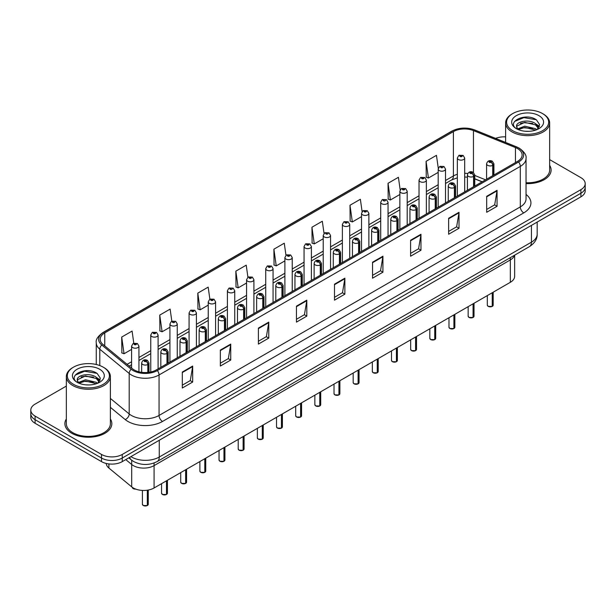 <?xml version="1.0" encoding="UTF-8"?>
<svg xmlns="http://www.w3.org/2000/svg" width="616" height="616" viewBox="0 0 616 616"><rect width="100%" height="100%" fill="white"/><g stroke="black" fill="none" stroke-linecap="round" stroke-linejoin="round"><path stroke-width="0.92" d="M510.333 257.657L510.333 259.937A14.676 8.47 180 0 0 514.452 255.278A14.676 8.47 180 0 1 510.333 259.937L154.085 465.619A14.676 8.47 180 0 1 131.693 464.487L125.764 459.605L131.693 464.487L131.693 486.856L108.901 468.06A14.676 8.47 180 0 1 106.252 463.455M514.637 255.178L514.637 276.315A14.676 8.47 180 0 1 510.333 282.305L154.085 487.98A14.676 8.47 180 0 1 131.693 486.856M510.333 282.305L510.333 259.937L154.085 465.619A14.676 8.47 180 0 1 131.693 464.487L131.693 460.221M482.074 181.843L474.751 178.886M66.351 418.965A23.477 13.552 0 0 0 64.888 423.685A23.477 13.552 0 0 0 71.764 433.271A23.477 13.552 0 0 0 97.351 436.205A23.477 13.552 0 0 0 111.843 423.685A23.477 13.552 0 0 0 110.379 418.965A23.477 13.552 0 0 1 111.843 423.685A23.477 13.552 0 0 1 97.351 436.205A23.477 13.552 0 0 1 71.764 433.271A23.477 13.552 0 0 1 64.888 423.685A23.477 13.552 0 0 1 66.351 418.965M517.532 148.587A15.654 9.04 180 0 1 522.122 154.978A15.654 9.04 180 0 1 517.532 161.369L156.295 369.923A15.654 9.04 180 0 1 132.401 368.722L103.003 344.475A15.654 9.04 180 0 1 100.177 339.293A15.654 9.04 180 0 1 104.759 332.902L453.407 131.608A15.654 9.04 180 0 1 473.458 130.6L515.446 147.571A15.654 9.04 180 0 1 517.532 148.587M518.61 147.963A17.171 9.91 0 0 0 516.316 146.854L474.328 129.884A17.171 9.91 0 0 0 452.337 130.992L103.688 332.286A17.171 9.91 0 0 0 101.763 344.983L131.162 369.223A17.171 9.91 0 0 0 157.373 370.547L518.61 161.985A17.171 9.91 0 0 0 518.61 147.963M66.351 386.07L35.097 404.111A14.676 8.47 0 0 0 30.8 410.102L30.8 417.294A14.676 8.47 0 0 0 35.097 423.284L101.509 461.623L101.509 458.035A14.676 8.47 0 0 0 122.261 458.035L580.903 193.239A14.676 8.47 0 0 0 585.2 187.249A14.676 8.47 0 0 1 580.903 193.239L122.261 458.035A14.676 8.47 0 0 1 101.509 458.035L35.097 419.688L101.509 458.035L101.509 454.439A14.676 8.47 0 0 0 122.261 454.439L580.903 189.643A14.676 8.47 0 0 0 585.2 183.653A14.676 8.47 0 0 0 580.903 177.662L549.649 159.613M30.8 413.698A14.676 8.47 0 0 0 35.097 419.688A14.676 8.47 0 0 1 30.8 413.698M182.305 372.041L182.305 388.018L192.685 382.028L192.685 366.05L182.305 372.041M182.305 385.185L190.298 380.572L192.639 366.582A3.912 2.256 -120 0 0 192.685 366.05M190.229 380.611L192.685 382.028M220.351 350.08L220.351 366.05L230.73 360.06L230.73 344.09L220.351 350.08M220.351 363.217L228.344 358.604L230.684 344.614A3.912 2.256 -120 0 0 230.73 344.09M228.274 358.643L230.73 360.06M258.397 328.112L258.397 344.09L268.776 338.099L268.776 322.122L258.397 328.112M258.397 341.249L266.389 336.636L268.738 322.653A3.912 2.256 -120 0 0 268.776 322.122M266.32 336.675L268.776 338.099M296.45 306.144L296.45 322.122L306.822 316.131L306.822 300.154L296.45 306.144M296.45 319.288L304.443 314.668L306.783 300.685A3.912 2.256 -120 0 0 306.822 300.154M304.366 314.714L306.822 316.131M486.686 196.311L486.686 212.289L497.058 206.298L497.058 190.321L486.686 196.311M486.686 209.455L494.679 204.843L497.02 190.852A3.912 2.256 -120 0 0 497.058 190.321M494.602 204.882L497.058 206.298M448.633 218.28L448.633 234.257L459.012 228.267L459.012 212.289L448.633 218.28M448.633 231.424L456.625 226.804L458.974 212.82A3.912 2.256 -120 0 0 459.012 212.289M456.556 226.85L459.012 228.267M410.587 240.248L410.587 256.218L420.967 250.227L420.967 234.257L410.587 240.248M410.587 253.384L418.58 248.772L420.921 234.788A3.912 2.256 -120 0 0 420.967 234.257M418.51 248.81L420.967 250.227M372.541 262.208L372.541 278.186L382.921 272.195L382.921 256.218L372.541 262.208M372.541 275.352L380.534 270.74L382.875 256.749A3.912 2.256 -120 0 0 382.921 256.218M380.465 270.778L382.921 272.195M334.496 284.176L334.496 300.154L344.868 294.163L344.868 278.186L334.496 284.176M334.496 297.32L342.488 292.708L344.829 278.717A3.912 2.256 -120 0 0 344.868 278.186M342.419 292.746L344.868 294.163M526.033 183.599A23.477 13.552 0 0 0 551.112 170.07A23.477 13.552 0 0 0 549.649 165.358A23.477 13.552 0 0 1 551.112 170.07A23.477 13.552 0 0 1 526.033 183.599M505.62 136.883A14.676 8.47 0 0 0 495.618 138.407M30.8 410.102A14.676 8.47 0 0 0 35.097 416.093L101.509 454.439M209.871 299.191L208.177 287.133L197.805 293.124L197.967 309.001M171.826 321.175L170.131 309.101L159.752 315.092L159.921 330.969M133.787 343.181L132.086 331.069L121.706 337.06L121.876 352.937M324.031 233.433L322.322 221.236L311.942 227.227L312.112 243.104M362.1 211.619L360.368 199.268L349.988 205.259L350.158 221.136M400.177 189.89L398.413 177.3L388.034 183.291L388.203 199.168M438.284 168.337L436.459 155.332L426.087 161.323L426.249 177.208M247.917 277.231L246.223 265.165L235.851 271.155L236.013 287.041M285.97 255.309L284.269 243.205L273.897 249.195L274.066 265.072M273.897 249.195L276.238 265.881L284.892 260.884M276.238 265.881L273.897 265.011M311.942 227.227L314.283 243.921L323.215 238.762M314.283 243.921L311.942 243.043M349.988 205.259L352.329 221.953L361.538 216.632M352.329 221.953L349.988 221.075M388.034 183.291L390.382 199.984L399.861 194.51M390.382 199.984L388.034 199.107M426.087 161.323L428.428 178.016L438.192 172.38M428.428 178.016L426.087 177.146M235.851 271.155L238.192 287.849L246.569 283.014M238.192 287.849L235.851 286.971M197.805 293.124L200.146 309.817L208.246 305.136M200.146 309.817L197.805 308.939M159.752 315.092L162.1 331.785L169.924 327.265M162.1 331.785L159.752 330.908M121.706 337.06L124.047 353.746L131.601 349.395M124.047 353.746L121.706 352.876M101.509 461.623A14.676 8.47 0 0 0 122.261 461.623L580.903 196.835A14.676 8.47 0 0 0 585.2 190.845L585.2 183.653M492.207 306.421L488.188 306.368L487.31 305.128A2.934 1.694 0 0 0 488.172 306.329A2.934 1.694 0 0 0 492.23 306.375L492.161 306.414A2.834 1.64 180 0 1 488.242 306.368M492.23 306.26L492.407 292.654M492.954 175.56L492.954 165.25A2.449 1.471 -122.2 0 0 491.145 162.301A1.224 0.708 0 0 0 491.114 161.323A1.224 0.708 0 0 0 489.381 161.323A1.224 0.708 0 0 0 489.381 162.324A1.224 0.708 0 0 0 491.075 162.347L489.758 161.823L490.59 161.623L491.145 162.301M491.075 162.347A2.449 1.348 62.1 0 1 492.723 165.381A3.665 2.118 180 0 1 487.649 165.319A3.665 2.118 180 0 1 486.578 163.825C487.518 160.815 489.435 159.937 492.33 161.207L493.917 163.825A3.665 2.118 180 0 1 492.954 165.25M492.723 175.691L492.723 165.381M492.23 306.375L492.23 292.762M464.687 191.876L464.687 158.012A3.665 2.118 180 0 1 462.423 159.968A3.665 2.118 180 0 1 458.427 159.506A3.665 2.118 180 0 1 457.349 158.012L458.812 155.463A2.449 1.471 57.8 0 1 460.113 155.54A1.224 0.708 0 0 0 460.152 156.51A1.224 0.708 0 0 0 461.885 156.51A1.224 0.708 0 0 0 461.885 155.517A1.224 0.708 0 0 0 460.19 155.494L461.507 156.017L460.676 156.21L460.113 155.54M460.691 156.225L460.691 155.809M460.19 155.494A2.449 1.348 -117.9 0 0 459.051 155.332A2.449 1.348 -117.9 0 0 458.943 155.401M473.05 317.486L469.03 317.433L468.152 316.193A2.934 1.694 0 0 0 469.007 317.386A2.934 1.694 0 0 0 473.065 317.44L473.003 317.479A2.834 1.64 180 0 1 469.076 317.425M473.065 317.317L473.25 303.719M473.789 186.625L473.789 176.315A2.449 1.471 -122.2 0 0 471.987 173.365A1.224 0.708 0 0 0 471.948 172.388A1.224 0.708 0 0 0 470.216 172.388A1.224 0.708 0 0 0 470.216 173.389A1.224 0.708 0 0 0 471.91 173.412L470.593 172.888L471.433 172.688L471.987 173.365M471.91 173.412A2.449 1.348 62.1 0 1 473.565 176.446A3.665 2.118 180 0 1 468.491 176.384A3.665 2.118 180 0 1 467.413 174.882C468.353 171.872 470.27 171.002 473.173 172.264L474.751 174.882A3.665 2.118 180 0 1 473.789 176.315M473.565 186.756L473.565 176.446M473.065 317.44L473.065 303.819M453.884 328.551L449.865 328.497L448.987 327.25A2.934 1.694 0 0 0 449.849 328.451A2.934 1.694 0 0 0 453.907 328.505L453.838 328.544A2.834 1.64 180 0 1 449.919 328.49M453.907 328.382L454.084 314.784M454.623 197.682L454.623 187.38A2.449 1.471 -122.2 0 0 452.822 184.43A1.224 0.708 0 0 0 452.783 183.453A1.224 0.708 0 0 0 451.058 183.453A1.224 0.708 0 0 0 451.058 184.454A1.224 0.708 0 0 0 452.745 184.469L451.436 183.953L452.267 183.753L452.822 184.43M452.745 184.469A2.449 1.348 62.1 0 1 454.4 187.51A3.665 2.118 180 0 1 449.326 187.449A3.665 2.118 180 0 1 448.255 185.947C449.187 182.937 451.112 182.066 454.007 183.329L455.594 185.947A3.665 2.118 180 0 1 454.623 187.38M454.4 197.813L454.4 187.51M453.907 328.505L453.907 314.884M434.719 339.608L430.707 339.562L429.822 338.315A2.934 1.694 0 0 0 430.684 339.516A2.934 1.694 0 0 0 434.742 339.562L434.68 339.601A2.834 1.64 180 0 1 430.753 339.555M434.742 339.447L434.927 325.841M435.466 208.747L435.466 198.444A2.449 1.471 -122.2 0 0 433.664 195.488A1.224 0.708 0 0 0 433.625 194.517A1.224 0.708 0 0 0 431.893 194.517A1.224 0.708 0 0 0 431.893 195.511A1.224 0.708 0 0 0 433.587 195.534L432.27 195.018L433.11 194.818L433.664 195.488M433.587 195.534A2.449 1.348 62.1 0 1 435.235 198.575A3.665 2.118 180 0 1 430.168 198.506A3.665 2.118 180 0 1 429.09 197.012C430.03 194.001 431.947 193.131 434.85 194.394L436.428 197.012A3.665 2.118 180 0 1 435.466 198.444M435.235 208.878L435.235 198.575M434.742 339.562L434.742 325.949M415.561 350.673L411.542 350.62L410.664 349.38A2.934 1.694 0 0 0 411.527 350.581A2.934 1.694 0 0 0 415.584 350.627L415.515 350.666A2.834 1.64 180 0 1 411.596 350.62M415.584 350.512L415.762 336.906M416.3 219.812L416.3 209.502A2.449 1.471 -122.2 0 0 414.499 206.553A1.224 0.708 0 0 0 414.46 205.575A1.224 0.708 0 0 0 412.735 205.575A1.224 0.708 0 0 0 412.735 206.576A1.224 0.708 0 0 0 414.422 206.599L413.113 206.075L413.944 205.875L414.499 206.553M414.422 206.599A2.449 1.348 62.1 0 1 416.077 209.632A3.665 2.118 180 0 1 411.003 209.571A3.665 2.118 180 0 1 409.933 208.077C410.864 205.066 412.789 204.189 415.685 205.459L417.263 208.077A3.665 2.118 180 0 1 416.3 209.502M416.077 219.943L416.077 209.632M415.584 350.627L415.584 337.014M445.522 202.941L445.522 169.077A3.665 2.118 180 0 1 443.258 171.032A3.665 2.118 180 0 1 439.262 170.57A3.665 2.118 180 0 1 438.192 169.077L439.655 166.528A2.449 1.471 57.8 0 1 440.956 166.597A1.224 0.708 0 0 0 440.994 167.575A1.224 0.708 0 0 0 442.719 167.575A1.224 0.708 0 0 0 442.719 166.574A1.224 0.708 0 0 0 441.033 166.559L441.526 166.867M441.033 166.559A2.449 1.348 -117.9 0 0 439.886 166.389A2.449 1.348 -117.9 0 0 439.778 166.459M441.495 167.267L440.956 166.597M441.51 167.275L441.495 166.89M426.364 214.006L426.364 180.134A3.665 2.118 180 0 1 424.101 182.097A3.665 2.118 180 0 1 420.104 181.635A3.665 2.118 180 0 1 419.026 180.134L420.489 177.593A2.449 1.471 57.8 0 1 421.791 177.662A1.224 0.708 0 0 0 421.829 178.64A1.224 0.708 0 0 0 423.562 178.64A1.224 0.708 0 0 0 423.562 177.639A1.224 0.708 0 0 0 421.868 177.616L423.184 178.139L422.353 178.34L421.791 177.662M422.368 178.347L422.368 177.932M421.868 177.616A2.449 1.348 -117.9 0 0 420.728 177.454A2.449 1.348 -117.9 0 0 420.62 177.524M422.353 178.34L422.337 177.947M407.199 225.063L407.199 191.199A3.665 2.118 180 0 1 404.935 193.155A3.665 2.118 180 0 1 400.939 192.7A3.665 2.118 180 0 1 399.861 191.199L401.324 188.65A2.449 1.471 57.8 0 1 402.633 188.727A1.224 0.708 0 0 0 402.672 189.705A1.224 0.708 0 0 0 404.396 189.705A1.224 0.708 0 0 0 404.396 188.704A1.224 0.708 0 0 0 402.71 188.681L404.019 189.204L403.187 189.405L402.633 188.727M403.203 189.412L403.203 188.996M402.71 188.681A2.449 1.348 -117.9 0 0 401.563 188.519A2.449 1.348 -117.9 0 0 401.455 188.588M403.172 189.397L403.172 189.012M528.69 131.331L524.963 131.223M536.752 129.707L535.458 128.667L524.77 126.165L517.656 128.883M518.31 129.568L524.77 127.435L535.689 130.091M538.63 127.982L535.458 123.593C528.821 118.642 515.161 121.699 516.624 126.696A11.057 6.383 0 0 0 518.403 129.653M516.578 126.211L517.763 129.375M516.647 126.858L516.955 126.034L524.77 122.361L535.458 124.863L538.384 128.313M512.766 130.731A21.036 12.143 0 0 0 542.511 130.731A21.036 12.143 0 0 0 542.511 113.56L543.204 113.96A22.014 12.705 0 0 1 549.649 122.946A22.014 12.705 0 0 1 536.059 134.688A22.014 12.705 0 0 1 512.073 131.932A22.014 12.705 0 0 1 505.62 122.946A22.014 12.705 0 0 1 512.073 113.96L512.766 113.56A21.036 12.143 0 0 0 512.766 130.731M526.033 182.744A22.014 12.705 0 0 0 549.649 170.07L549.649 122.946M537.129 129.545L539.624 124.64L536.467 119.881C525.271 111.835 505.39 122.43 516.87 128.936L517.44 129.283M538.915 115.631A15.947 9.209 0 0 0 516.354 115.631A15.947 9.209 0 0 0 516.354 128.659A15.947 9.209 0 0 0 538.915 128.659A15.947 9.209 0 0 0 538.915 115.631M543.204 113.96L542.511 113.56A21.036 12.143 0 0 0 512.766 113.56M536.213 124.155L539.447 126.319M514.537 121.475L523.9 117.633L536.251 119.735M520.389 123.346L523.9 122.707L532.717 123.462M537.537 125.518L539.277 126.804M520.389 128.421L523.9 127.781L532.717 128.536M89.42 384.946L85.693 384.838M97.474 383.314L96.181 382.274L85.501 379.779L78.378 382.498M79.033 383.175L85.501 381.05L96.419 383.706M99.361 381.589L96.181 377.2C89.543 372.249 75.891 375.306 77.347 380.311A11.057 6.383 0 0 0 79.133 383.267M77.308 379.826L78.494 382.99M77.377 380.465L77.685 379.641L85.501 375.976L96.181 378.47L99.107 381.92M73.489 384.346A21.036 12.143 0 0 0 103.234 384.346A21.036 12.143 0 0 0 103.234 367.167L103.927 367.567A22.014 12.705 0 0 1 110.379 376.553A22.014 12.705 0 0 1 96.789 388.296A22.014 12.705 0 0 1 72.796 385.539A22.014 12.705 0 0 1 66.351 376.553A22.014 12.705 0 0 1 72.796 367.567L73.489 367.167A21.036 12.143 0 0 0 73.489 384.346M66.351 376.553L66.351 423.685A22.014 12.705 0 0 0 72.796 432.671A22.014 12.705 0 0 0 96.789 435.427A22.014 12.705 0 0 0 110.379 423.685L110.379 376.553M97.852 383.16L100.354 378.255L97.189 373.489C86.001 365.442 66.112 376.045 77.601 382.544L78.17 382.89M99.646 369.246A15.947 9.209 0 0 0 77.085 369.246A15.947 9.209 0 0 0 77.085 382.267A15.947 9.209 0 0 0 99.646 382.267A15.947 9.209 0 0 0 99.646 369.246M103.927 367.567L103.234 367.167A21.036 12.143 0 0 0 73.489 367.167M96.943 377.762L100.177 379.926M75.267 375.09L84.631 371.248L96.974 373.342M81.12 376.954L84.631 376.314L93.447 377.077M98.267 379.133L100.008 380.411M81.12 382.028L84.631 381.389L93.447 382.143M396.396 361.738L392.384 361.684L391.499 360.445A2.934 1.694 0 0 0 392.361 361.638A2.934 1.694 0 0 0 396.419 361.692L396.35 361.731A2.834 1.64 180 0 1 392.43 361.684M396.419 361.569L396.604 347.971M397.143 230.877L397.143 220.566A2.449 1.471 -122.2 0 0 395.341 217.617A1.224 0.708 0 0 0 395.303 216.64A1.224 0.708 0 0 0 393.57 216.64A1.224 0.708 0 0 0 393.57 217.64A1.224 0.708 0 0 0 395.264 217.664L393.947 217.14L394.779 216.94L395.341 217.617M395.264 217.664A2.449 1.348 62.1 0 1 396.912 220.697A3.665 2.118 180 0 1 391.845 220.636A3.665 2.118 180 0 1 390.767 219.134C391.707 216.124 393.624 215.254 396.527 216.516L398.105 219.134A3.665 2.118 180 0 1 397.143 220.566M396.912 231.008L396.912 220.697M396.419 361.692L396.419 348.071M377.238 372.803L373.219 372.749L372.341 371.502A2.934 1.694 0 0 0 373.196 372.703A2.934 1.694 0 0 0 377.254 372.757L377.192 372.796A2.834 1.64 180 0 1 373.265 372.742M377.254 372.634L377.439 359.036M377.978 241.942L377.978 231.631A2.449 1.471 -122.2 0 0 376.176 228.682A1.224 0.708 0 0 0 376.137 227.704A1.224 0.708 0 0 0 374.413 227.704A1.224 0.708 0 0 0 374.413 228.705A1.224 0.708 0 0 0 376.099 228.721L374.782 228.205L375.621 228.005L376.176 228.682M376.099 228.721A2.449 1.348 62.1 0 1 377.754 231.762A3.665 2.118 180 0 1 372.68 231.701A3.665 2.118 180 0 1 371.602 230.199C372.541 227.189 374.459 226.318 377.362 227.581L378.94 230.199A3.665 2.118 180 0 1 377.978 231.631M377.754 242.065L377.754 231.762M377.254 372.757L377.254 359.136M358.073 383.86L354.054 383.814L353.176 382.567A2.934 1.694 0 0 0 354.038 383.768A2.934 1.694 0 0 0 358.096 383.814L358.027 383.853A2.834 1.64 180 0 1 354.108 383.807M358.096 383.699L358.273 370.093M358.82 252.999L358.82 242.696A2.449 1.471 -122.2 0 0 357.01 239.74A1.224 0.708 0 0 0 356.98 238.769A1.224 0.708 0 0 0 355.247 238.769A1.224 0.708 0 0 0 355.247 239.763A1.224 0.708 0 0 0 356.941 239.786L355.625 239.27L356.456 239.07L357.01 239.74M356.941 239.786A2.449 1.348 62.1 0 1 358.589 242.827A3.665 2.118 180 0 1 353.515 242.758A3.665 2.118 180 0 1 352.444 241.264C353.384 238.253 355.301 237.383 358.196 238.646L359.783 241.264A3.665 2.118 180 0 1 358.82 242.696M358.589 253.13L358.589 242.827M358.096 383.814L358.096 370.201M388.041 236.128L388.041 202.264A3.665 2.118 180 0 1 385.778 204.219A3.665 2.118 180 0 1 381.774 203.757A3.665 2.118 180 0 1 380.703 202.264L382.166 199.715A2.449 1.471 57.8 0 1 383.468 199.792A1.224 0.708 0 0 0 383.506 200.762A1.224 0.708 0 0 0 385.239 200.762A1.224 0.708 0 0 0 385.239 199.769A1.224 0.708 0 0 0 383.545 199.746L384.038 200.061M383.545 199.746A2.449 1.348 -117.9 0 0 382.397 199.584A2.449 1.348 -117.9 0 0 382.29 199.653M384.007 200.454L383.468 199.792M384.022 200.47L384.007 200.077M368.876 247.193L368.876 213.329A3.665 2.118 180 0 1 366.612 215.284A3.665 2.118 180 0 1 362.616 214.822A3.665 2.118 180 0 1 361.538 213.329L363.001 210.78A2.449 1.471 57.8 0 1 364.31 210.849A1.224 0.708 0 0 0 364.341 211.827A1.224 0.708 0 0 0 366.073 211.827A1.224 0.708 0 0 0 366.073 210.834A1.224 0.708 0 0 0 364.379 210.811L365.696 211.327L364.865 211.527L364.31 210.849M364.379 210.811A2.449 1.348 -117.9 0 0 363.24 210.641A2.449 1.348 -117.9 0 0 363.132 210.71M349.719 258.258L349.719 224.386A3.665 2.118 180 0 1 347.455 226.349A3.665 2.118 180 0 1 343.451 225.887A3.665 2.118 180 0 1 342.38 224.386L343.844 221.845A2.449 1.471 57.8 0 1 345.145 221.914A1.224 0.708 0 0 0 345.183 222.892A1.224 0.708 0 0 0 346.908 222.892A1.224 0.708 0 0 0 346.908 221.891A1.224 0.708 0 0 0 345.222 221.868L346.538 222.391L345.699 222.592L345.145 221.914M345.715 222.599L345.715 222.184M345.222 221.868A2.449 1.348 -117.9 0 0 344.075 221.706A2.449 1.348 -117.9 0 0 343.967 221.775M345.684 222.584L345.684 222.199M338.916 394.925L334.896 394.871L334.018 393.632A2.934 1.694 0 0 0 334.873 394.833A2.934 1.694 0 0 0 338.931 394.879L338.869 394.918A2.834 1.64 180 0 1 334.942 394.871M338.931 394.764L339.116 381.158M339.655 264.064L339.655 253.754A2.449 1.471 -122.2 0 0 337.853 250.804A1.224 0.708 0 0 0 337.814 249.827A1.224 0.708 0 0 0 336.082 249.827A1.224 0.708 0 0 0 336.082 250.828A1.224 0.708 0 0 0 337.776 250.851L336.459 250.327L337.298 250.127L337.853 250.804M337.776 250.851A2.449 1.348 62.1 0 1 339.431 253.884A3.665 2.118 180 0 1 334.357 253.823A3.665 2.118 180 0 1 333.279 252.329C334.219 249.318 336.136 248.44 339.039 249.711L340.617 252.329A3.665 2.118 180 0 1 339.655 253.754M339.431 264.195L339.431 253.884M338.931 394.879L338.931 381.265M319.75 405.99L315.731 405.936L314.853 404.697A2.934 1.694 0 0 0 315.715 405.89A2.934 1.694 0 0 0 319.773 405.944L319.704 405.983A2.834 1.64 180 0 1 315.785 405.936M319.773 405.821L319.95 392.223M320.497 275.129L320.497 264.818A2.449 1.471 -122.2 0 0 318.688 261.869A1.224 0.708 0 0 0 318.657 260.891A1.224 0.708 0 0 0 316.924 260.891A1.224 0.708 0 0 0 316.924 261.892A1.224 0.708 0 0 0 318.618 261.916L317.302 261.392L318.133 261.192L318.688 261.869M318.618 261.916A2.449 1.348 62.1 0 1 320.266 264.949A3.665 2.118 180 0 1 315.192 264.888A3.665 2.118 180 0 1 314.122 263.386C315.061 260.383 316.978 259.505 319.873 260.768L321.46 263.386A3.665 2.118 180 0 1 320.497 264.818M320.266 275.26L320.266 264.949M319.773 405.944L319.773 392.33M300.593 417.055L296.573 417.001L295.695 415.762A2.934 1.694 0 0 0 296.55 416.955A2.934 1.694 0 0 0 300.608 417.009L300.546 417.047A2.834 1.64 180 0 1 296.619 416.993M300.608 416.886L300.793 403.288M301.332 286.194L301.332 275.883A2.449 1.471 -122.2 0 0 299.53 272.934A1.224 0.708 0 0 0 299.491 271.956A1.224 0.708 0 0 0 297.759 271.956A1.224 0.708 0 0 0 297.759 272.957A1.224 0.708 0 0 0 299.453 272.973L298.136 272.457L298.976 272.257L299.53 272.934M299.453 272.973A2.449 1.348 62.1 0 1 301.108 276.014A3.665 2.118 180 0 1 296.034 275.953A3.665 2.118 180 0 1 294.956 274.451C295.896 271.44 297.813 270.57 300.716 271.833L302.294 274.451A3.665 2.118 180 0 1 301.332 275.883M301.108 286.325L301.108 276.014M300.608 417.009L300.608 403.388M281.427 428.112L277.408 428.066L276.53 426.819A2.934 1.694 0 0 0 277.392 428.02A2.934 1.694 0 0 0 281.45 428.074L281.381 428.105A2.834 1.64 180 0 1 277.462 428.058M281.45 427.951L281.627 414.345M282.166 297.251L282.166 286.948A2.449 1.471 -122.2 0 0 280.365 283.999A1.224 0.708 0 0 0 280.326 283.021A1.224 0.708 0 0 0 278.601 283.021A1.224 0.708 0 0 0 278.601 284.014A1.224 0.708 0 0 0 280.288 284.038L278.979 283.522L279.81 283.322L280.365 283.999M280.288 284.038A2.449 1.348 62.1 0 1 281.943 287.079A3.665 2.118 180 0 1 276.869 287.01A3.665 2.118 180 0 1 275.799 285.516C276.73 282.505 278.655 281.635 281.55 282.898L283.137 285.516A3.665 2.118 180 0 1 282.166 286.948M281.943 297.382L281.943 287.079M281.45 428.074L281.45 414.452M262.262 439.177L258.25 439.123L257.365 437.884A2.934 1.694 0 0 0 258.227 439.085A2.934 1.694 0 0 0 262.285 439.131L262.216 439.17A2.834 1.64 180 0 1 258.296 439.123M262.285 439.015L262.47 425.41M263.009 308.316L263.009 298.013A2.449 1.471 -122.2 0 0 261.207 295.056A1.224 0.708 0 0 0 261.169 294.078A1.224 0.708 0 0 0 259.436 294.078A1.224 0.708 0 0 0 259.436 295.079A1.224 0.708 0 0 0 261.13 295.103L259.813 294.579L260.645 294.379L261.207 295.056M261.13 295.103A2.449 1.348 62.1 0 1 262.778 298.136A3.665 2.118 180 0 1 257.711 298.075A3.665 2.118 180 0 1 256.633 296.581C257.573 293.57 259.49 292.692 262.393 293.963L263.971 296.581A3.665 2.118 180 0 1 263.009 298.013M262.778 308.447L262.778 298.136M262.285 439.131L262.285 425.517M330.553 269.315L330.553 235.451A3.665 2.118 180 0 1 328.29 237.406A3.665 2.118 180 0 1 324.293 236.952A3.665 2.118 180 0 1 323.215 235.451L324.678 232.91A2.449 1.471 57.8 0 1 325.987 232.979A1.224 0.708 0 0 0 326.018 233.957A1.224 0.708 0 0 0 327.75 233.957A1.224 0.708 0 0 0 327.75 232.956A1.224 0.708 0 0 0 326.056 232.933L326.557 233.248M326.056 232.933A2.449 1.348 -117.9 0 0 324.917 232.771A2.449 1.348 -117.9 0 0 324.809 232.84M326.526 233.649L325.987 232.979M326.542 233.656L326.526 233.264M311.396 280.38L311.396 246.515A3.665 2.118 180 0 1 309.124 248.471A3.665 2.118 180 0 1 305.128 248.009A3.665 2.118 180 0 1 304.058 246.515L305.521 243.967A2.449 1.471 57.8 0 1 306.822 244.044A1.224 0.708 0 0 0 306.86 245.014A1.224 0.708 0 0 0 308.585 245.014A1.224 0.708 0 0 0 308.585 244.021A1.224 0.708 0 0 0 306.899 243.998L308.216 244.521L307.376 244.721L306.822 244.044M307.392 244.729L307.392 244.313M306.899 243.998A2.449 1.348 -117.9 0 0 305.752 243.836A2.449 1.348 -117.9 0 0 305.644 243.905M292.23 291.445L292.23 257.58A3.665 2.118 180 0 1 289.967 259.536A3.665 2.118 180 0 1 285.97 259.074A3.665 2.118 180 0 1 284.892 257.58L286.355 255.032A2.449 1.471 57.8 0 1 287.657 255.101A1.224 0.708 0 0 0 287.695 256.079A1.224 0.708 0 0 0 289.428 256.079A1.224 0.708 0 0 0 289.428 255.086A1.224 0.708 0 0 0 287.734 255.062L289.05 255.578L288.219 255.779L287.657 255.101M288.234 255.786L288.234 255.37M287.734 255.062A2.449 1.348 -117.9 0 0 286.594 254.893A2.449 1.348 -117.9 0 0 286.486 254.962M273.065 302.51L273.065 268.638A3.665 2.118 180 0 1 270.801 270.601A3.665 2.118 180 0 1 266.805 270.139A3.665 2.118 180 0 1 265.727 268.638L267.198 266.097A2.449 1.471 57.8 0 1 268.499 266.166A1.224 0.708 0 0 0 268.538 267.144A1.224 0.708 0 0 0 270.262 267.144A1.224 0.708 0 0 0 270.262 266.143A1.224 0.708 0 0 0 268.576 266.127L269.885 266.643L269.053 266.844L268.499 266.166M269.069 266.851L269.069 266.435M268.576 266.127A2.449 1.348 -117.9 0 0 267.429 265.958A2.449 1.348 -117.9 0 0 267.321 266.027M269.053 266.844L269.038 266.451M253.907 313.567L253.907 279.702A3.665 2.118 180 0 1 251.644 281.658A3.665 2.118 180 0 1 247.64 281.204A3.665 2.118 180 0 1 246.569 279.702L248.032 277.161A2.449 1.471 57.8 0 1 249.334 277.231A1.224 0.708 0 0 0 249.372 278.209A1.224 0.708 0 0 0 251.105 278.209A1.224 0.708 0 0 0 251.105 277.208A1.224 0.708 0 0 0 249.411 277.185L250.727 277.708L249.888 277.908L249.334 277.231M249.904 277.916L249.904 277.5M249.411 277.185A2.449 1.348 -117.9 0 0 248.271 277.023A2.449 1.348 -117.9 0 0 248.163 277.092M249.88 277.901L249.88 277.516M243.104 450.242L239.085 450.188L238.207 448.948A2.934 1.694 0 0 0 239.062 450.142A2.934 1.694 0 0 0 243.12 450.196L243.058 450.234A2.834 1.64 180 0 1 239.131 450.188M243.12 450.073L243.305 436.475M243.844 319.381L243.844 309.07A2.449 1.471 -122.2 0 0 242.042 306.121A1.224 0.708 0 0 0 242.003 305.143A1.224 0.708 0 0 0 240.279 305.143A1.224 0.708 0 0 0 240.279 306.144A1.224 0.708 0 0 0 241.965 306.167L240.648 305.644L241.487 305.444L242.042 306.121M241.965 306.167A2.449 1.348 62.1 0 1 243.62 309.201A3.665 2.118 180 0 1 238.546 309.14A3.665 2.118 180 0 1 237.476 307.638C238.407 304.635 240.325 303.757 243.228 305.028L244.806 307.638A3.665 2.118 180 0 1 243.844 309.07M243.62 319.512L243.62 309.201M243.12 450.196L243.12 436.582M223.939 461.307L219.927 461.253L219.042 460.013A2.934 1.694 0 0 0 219.904 461.207A2.934 1.694 0 0 0 223.962 461.261L223.893 461.299A2.834 1.64 180 0 1 219.974 461.245M223.962 461.138L224.139 447.539M224.686 330.445L224.686 320.135A2.449 1.471 -122.2 0 0 222.884 317.186A1.224 0.708 0 0 0 222.846 316.208A1.224 0.708 0 0 0 221.113 316.208A1.224 0.708 0 0 0 221.113 317.209A1.224 0.708 0 0 0 222.807 317.225L221.49 316.709L222.322 316.509L222.884 317.186M222.807 317.225A2.449 1.348 62.1 0 1 224.455 320.266A3.665 2.118 180 0 1 219.388 320.205A3.665 2.118 180 0 1 218.31 318.703C219.25 315.692 221.167 314.822 224.07 316.085L225.649 318.703A3.665 2.118 180 0 1 224.686 320.135M224.455 330.576L224.455 320.266M223.962 461.261L223.962 447.64M204.781 472.364L200.762 472.318L199.884 471.071A2.934 1.694 0 0 0 200.739 472.272A2.934 1.694 0 0 0 204.797 472.326L204.735 472.364A2.834 1.64 180 0 1 200.808 472.31M204.797 472.202L204.982 458.604M205.521 341.503L205.521 331.2A2.449 1.471 -122.2 0 0 203.719 328.251A1.224 0.708 0 0 0 203.68 327.273A1.224 0.708 0 0 0 201.956 327.273A1.224 0.708 0 0 0 201.956 328.266A1.224 0.708 0 0 0 203.642 328.29L202.325 327.774L203.165 327.573L203.719 328.251M203.642 328.29A2.449 1.348 62.1 0 1 205.297 331.331A3.665 2.118 180 0 1 200.223 331.262A3.665 2.118 180 0 1 199.145 329.768C200.085 326.757 202.002 325.887 204.905 327.15L206.483 329.768A3.665 2.118 180 0 1 205.521 331.2M205.297 341.634L205.297 331.331M204.797 472.326L204.797 458.704M185.616 483.429L181.597 483.375L180.719 482.135A2.934 1.694 0 0 0 181.581 483.337A2.934 1.694 0 0 0 185.639 483.383L185.57 483.421A2.834 1.64 180 0 1 181.651 483.375M185.639 483.267L185.816 469.662M186.363 352.568L186.363 342.265A2.449 1.471 -122.2 0 0 184.554 339.308A1.224 0.708 0 0 0 184.523 338.338A1.224 0.708 0 0 0 182.79 338.338A1.224 0.708 0 0 0 182.79 339.331A1.224 0.708 0 0 0 184.484 339.354L183.168 338.831L183.999 338.631L184.554 339.308M184.484 339.354A2.449 1.348 62.1 0 1 186.132 342.396A3.665 2.118 180 0 1 181.058 342.327A3.665 2.118 180 0 1 179.988 340.833C180.927 337.822 182.844 336.952 185.739 338.215L187.326 340.833A3.665 2.118 180 0 1 186.363 342.265M186.132 352.699L186.132 342.396M185.639 483.383L185.639 469.769M166.459 494.494L162.439 494.44L161.561 493.2A2.934 1.694 0 0 0 162.416 494.394A2.934 1.694 0 0 0 166.474 494.448L166.412 494.486A2.834 1.64 180 0 1 162.485 494.44M166.474 494.325L166.659 480.726M167.198 363.632L167.198 353.322A2.449 1.471 -122.2 0 0 165.396 350.373A1.224 0.708 0 0 0 165.358 349.395A1.224 0.708 0 0 0 163.625 349.395A1.224 0.708 0 0 0 163.625 350.396A1.224 0.708 0 0 0 165.319 350.419L164.002 349.896L164.842 349.695L165.396 350.373M165.319 350.419A2.449 1.348 62.1 0 1 166.975 353.453A3.665 2.118 180 0 1 161.9 353.392A3.665 2.118 180 0 1 160.822 351.89C161.762 348.887 163.679 348.009 166.582 349.28L168.16 351.89A3.665 2.118 180 0 1 167.198 353.322M166.975 363.763L166.975 353.453M166.474 494.448L166.474 480.834M147.293 505.559L143.274 505.505L142.396 504.265A2.934 1.694 0 0 0 143.258 505.459A2.934 1.694 0 0 0 147.316 505.513L147.247 505.551A2.834 1.64 180 0 1 143.328 505.497M147.316 505.39L147.494 490.182M148.032 372.426L148.032 364.387A2.449 1.471 -122.2 0 0 146.231 361.438A1.224 0.708 0 0 0 146.192 360.46A1.224 0.708 0 0 0 144.467 360.46A1.224 0.708 0 0 0 144.467 361.461A1.224 0.708 0 0 0 146.154 361.476L144.845 360.961L145.676 360.76L146.231 361.438M146.154 361.476A2.449 1.348 62.1 0 1 147.809 364.518A3.665 2.118 180 0 1 142.735 364.456A3.665 2.118 180 0 1 141.665 362.955C142.596 359.944 144.521 359.074 147.416 360.337L149.003 362.955A3.665 2.118 180 0 1 148.032 364.387M147.809 372.449L147.809 364.518M147.316 505.513L147.316 490.205M234.742 324.632L234.742 290.767A3.665 2.118 180 0 1 232.478 292.723A3.665 2.118 180 0 1 228.482 292.269A3.665 2.118 180 0 1 227.404 290.767L228.867 288.219A2.449 1.471 57.8 0 1 230.176 288.296A1.224 0.708 0 0 0 230.215 289.266A1.224 0.708 0 0 0 231.939 289.266A1.224 0.708 0 0 0 231.939 288.273A1.224 0.708 0 0 0 230.253 288.25L230.746 288.565M230.253 288.25A2.449 1.348 -117.9 0 0 229.106 288.088A2.449 1.348 -117.9 0 0 228.998 288.157M230.715 288.958L230.176 288.296M230.73 288.973L230.715 288.581M215.585 335.697L215.585 301.832A3.665 2.118 180 0 1 213.321 303.788A3.665 2.118 180 0 1 209.317 303.326A3.665 2.118 180 0 1 208.246 301.832L209.71 299.284A2.449 1.471 57.8 0 1 211.011 299.353A1.224 0.708 0 0 0 211.049 300.331A1.224 0.708 0 0 0 212.782 300.331A1.224 0.708 0 0 0 212.782 299.338A1.224 0.708 0 0 0 211.088 299.314L212.405 299.83L211.565 300.031L211.011 299.353M211.581 300.038L211.581 299.622M211.088 299.314A2.449 1.348 -117.9 0 0 209.94 299.145A2.449 1.348 -117.9 0 0 209.833 299.214M211.565 300.031L211.55 299.645M196.419 346.762L196.419 312.897A3.665 2.118 180 0 1 194.156 314.853A3.665 2.118 180 0 1 190.159 314.391A3.665 2.118 180 0 1 189.081 312.897L190.544 310.349A2.449 1.471 57.8 0 1 191.853 310.418A1.224 0.708 0 0 0 191.884 311.396A1.224 0.708 0 0 0 193.617 311.396A1.224 0.708 0 0 0 193.617 310.395A1.224 0.708 0 0 0 191.923 310.379L193.239 310.895L192.408 311.095L191.853 310.418M192.423 311.103L192.423 310.687M191.923 310.379A2.449 1.348 -117.9 0 0 190.783 310.21A2.449 1.348 -117.9 0 0 190.675 310.279M192.392 311.088L192.392 310.703M177.262 357.827L177.262 323.954A3.665 2.118 180 0 1 174.99 325.91A3.665 2.118 180 0 1 170.994 325.456A3.665 2.118 180 0 1 169.924 323.954L171.387 321.413A2.449 1.471 57.8 0 1 172.688 321.483A1.224 0.708 0 0 0 172.726 322.461A1.224 0.708 0 0 0 174.451 322.461A1.224 0.708 0 0 0 174.451 321.46A1.224 0.708 0 0 0 172.765 321.437L173.258 321.752M172.765 321.437A2.449 1.348 -117.9 0 0 171.618 321.275A2.449 1.348 -117.9 0 0 171.51 321.344M173.227 322.153L172.688 321.483M173.242 322.16L173.227 321.768M158.096 368.884L158.096 335.019A3.665 2.118 180 0 1 155.833 336.975A3.665 2.118 180 0 1 151.836 336.521A3.665 2.118 180 0 1 150.758 335.019L152.221 332.471A2.449 1.471 57.8 0 1 153.523 332.548A1.224 0.708 0 0 0 153.561 333.525A1.224 0.708 0 0 0 155.294 333.525A1.224 0.708 0 0 0 155.294 332.525A1.224 0.708 0 0 0 153.6 332.501L154.916 333.025L154.085 333.225L153.523 332.548M154.1 333.233L154.1 332.817M153.6 332.501A2.449 1.348 -117.9 0 0 152.46 332.34A2.449 1.348 -117.9 0 0 152.352 332.409M154.085 333.225L154.069 332.832M138.931 371.81L138.931 346.084A3.665 2.118 180 0 1 136.667 348.04A3.665 2.118 180 0 1 132.671 347.578A3.665 2.118 180 0 1 131.601 346.084L133.064 343.536A2.449 1.471 57.8 0 1 134.365 343.605A1.224 0.708 0 0 0 134.404 344.583A1.224 0.708 0 0 0 136.128 344.583A1.224 0.708 0 0 0 136.128 343.589A1.224 0.708 0 0 0 134.442 343.566L135.759 344.082L134.919 344.282L134.365 343.605M134.935 344.29L134.935 343.874M134.442 343.566A2.449 1.348 -117.9 0 0 133.295 343.397A2.449 1.348 -117.9 0 0 133.187 343.466M134.919 344.282L134.904 343.897M108.901 463.933L108.901 468.06M154.085 462.986L154.085 487.98M526.033 194.433A24.455 14.122 180 0 1 523.762 212.89L162.524 421.444A4.889 2.826 60 0 1 159.059 415.453L520.304 206.899A19.566 11.296 0 0 0 526.033 198.906L526.033 158.412A19.566 11.296 180 0 1 520.304 166.397A4.889 2.826 -120 0 0 518.61 161.985M162.524 421.444A24.455 14.122 180 0 1 127.936 421.444A24.455 14.122 180 0 1 125.194 419.565L110.379 407.345M131.162 369.223A4.889 3.272 129.5 0 0 129.198 373.45L129.198 413.952A19.566 11.296 0 0 0 131.393 415.453A19.566 11.296 0 0 0 159.059 415.453L159.059 374.959A19.566 11.296 180 0 1 129.198 373.45L99.8 349.21A19.566 11.296 180 0 1 96.258 342.727L96.258 364.503M526.033 158.412C526.672 155.332 524.424 151.921 519.288 148.186L516.716 146.931A4.889 2.295 112 0 0 516.316 146.854M516.716 146.931L474.728 129.961C466.628 127.096 458.935 127.512 451.659 131.208A4.889 2.826 60 0 1 452.337 130.992M103.688 332.286A4.889 2.826 -120 0 0 103.003 332.501C97.867 336.244 95.619 339.655 96.258 342.727M101.763 344.983A4.889 3.272 129.5 0 0 99.8 349.21L99.8 365.565M474.728 129.961A4.889 2.295 112 0 0 474.328 129.884M157.373 370.547A4.889 2.826 60 0 1 159.059 374.959L520.304 166.397L520.304 206.899A4.889 2.826 60 0 0 523.762 212.89M122.261 454.439L122.261 461.623M580.903 189.643L580.903 196.835M35.097 416.093L35.097 423.284M110.379 398.429L129.198 413.952A4.889 3.272 -50.5 0 1 125.194 419.565M104.759 332.902L104.759 345.923M515.446 147.571L515.446 162.57M473.458 130.6L473.458 172.449M485.562 179.826L474.751 175.452M467.775 173.496A15.654 9.04 0 0 0 464.687 173.296M457.349 174.29A15.654 9.04 0 0 0 453.407 175.945L445.522 180.496M453.407 131.608L453.407 175.945A8.801 5.082 60 0 1 451.59 179.972L445.522 183.476M438.192 184.731L426.364 191.561M419.026 195.796L407.199 202.625M399.861 206.86L388.041 213.683M380.703 217.918L368.876 224.748M361.538 228.983L349.719 235.812M342.38 240.048L330.553 246.877M323.215 251.112L311.396 257.935M304.058 262.17L292.23 269M284.892 273.235L273.065 280.064M265.727 284.299L253.907 291.129M246.569 295.364L234.742 302.187M227.404 306.421L215.585 313.251M208.246 317.486L196.419 324.316M189.081 328.551L177.262 335.381M169.924 339.616L158.096 346.438M150.758 350.681L138.931 357.503M131.601 361.738L127.096 364.341M482.213 181.759L475.205 178.933A8.801 4.127 -68 0 1 474.751 178.671M334.496 284.684L344.829 278.717M372.541 262.716L382.875 256.749M410.587 240.748L420.921 234.788M448.633 218.788L458.974 212.82M486.686 196.82L497.02 190.852M296.45 306.653L306.783 300.685M258.397 328.621L268.738 322.653M220.351 350.581L230.684 344.614M182.305 372.549L192.639 366.582M130.923 456.625A19.566 11.296 0 0 0 131.601 457.034A19.566 11.296 0 0 0 159.267 457.034L531.439 242.165A19.566 11.296 0 0 0 537.175 234.172C537.314 239.031 534.727 243.189 529.413 246.639L157.242 461.515A9.787 5.652 60 0 0 159.267 457.034L159.267 440.255M531.439 225.387L531.439 242.165A9.787 5.652 60 0 1 529.413 246.639M129.645 457.365A9.787 6.545 129.5 0 0 131.2 459.836L128.798 457.85M492.407 306.275A2.934 1.694 0 0 0 493.177 305.128L493.177 292.207M473.25 317.332A2.934 1.694 0 0 0 474.02 316.193L474.02 303.272M454.084 328.397A2.934 1.694 0 0 0 454.854 327.25L454.854 314.337M434.927 339.462A2.934 1.694 0 0 0 435.697 338.315L435.697 325.402M415.762 350.527A2.934 1.694 0 0 0 416.532 349.38L416.532 336.459M396.604 361.584A2.934 1.694 0 0 0 397.374 360.445L397.374 347.524M377.439 372.649A2.934 1.694 0 0 0 378.209 371.502L378.209 358.589M358.273 383.714A2.934 1.694 0 0 0 359.051 382.567L359.051 369.654M339.116 394.779A2.934 1.694 0 0 0 339.886 393.632L339.886 380.711M319.95 405.836A2.934 1.694 0 0 0 320.72 404.697L320.72 391.776M300.793 416.901A2.934 1.694 0 0 0 301.563 415.762L301.563 402.841M281.627 427.966A2.934 1.694 0 0 0 282.397 426.819L282.397 413.906M262.47 439.031A2.934 1.694 0 0 0 263.24 437.884L263.24 424.963M243.305 450.088A2.934 1.694 0 0 0 244.075 448.948L244.075 436.028M224.139 461.153A2.934 1.694 0 0 0 224.917 460.013L224.917 447.093M204.982 472.218A2.934 1.694 0 0 0 205.752 471.071L205.752 458.158M185.816 483.283A2.934 1.694 0 0 0 186.586 482.135L186.586 469.215M166.659 494.34A2.934 1.694 0 0 0 167.429 493.2L167.429 480.28M147.494 505.405A2.934 1.694 0 0 0 148.264 504.265L148.264 490.043M135.728 489.104L133.21 488.634L132.332 487.387A2.934 1.694 0 0 0 133.187 488.588A2.934 1.694 0 0 0 135.643 489.065M135.689 489.089A2.834 1.64 180 0 1 133.256 488.627M451.659 131.208L103.003 332.501M475.205 178.933L474.751 178.756M467.413 177.146L464.687 177.015M457.349 177.808L451.59 179.972M438.192 187.711L426.364 194.533M419.026 198.775L407.199 205.598M399.861 209.833L388.041 216.663M380.703 220.898L368.876 227.727M361.538 231.963L349.719 238.792M342.38 243.027L330.553 249.85M323.215 254.085L311.396 260.915M304.058 265.15L292.23 271.979M284.892 276.214L273.065 283.044M265.727 287.279L253.907 294.101M246.569 298.337L234.742 305.166M227.404 309.401L215.585 316.231M208.246 320.466L196.419 327.296M189.081 331.531L177.262 338.353M169.924 342.588L158.096 349.418M150.758 353.653L138.931 360.483M131.601 364.718L129.221 366.089M157.242 461.515C149.372 465.465 141.495 465.465 133.626 461.515L131.2 459.836M537.175 234.172L537.175 222.083M487.31 305.128L487.31 295.595M486.578 179.241L486.578 163.825M493.917 175.006L493.917 163.825M493.177 305.128L492.392 306.314M464.687 158.012L463.109 155.394L459.051 155.332M457.349 196.111L457.349 158.012M468.152 316.193L468.152 306.66M467.413 190.305L467.413 174.882M474.751 186.063L474.751 174.882M474.02 316.193L473.227 317.379M448.987 327.25L448.987 317.725M448.255 201.363L448.255 185.947M455.594 197.128L455.594 185.947M454.854 327.25L454.069 328.444M429.822 338.315L429.822 328.79M429.09 212.428L429.09 197.012M436.428 208.193L436.428 197.012M435.697 338.315L434.904 339.508M410.664 349.38L410.664 339.847M409.933 223.493L409.933 208.077M417.263 219.257L417.263 208.077M416.532 349.38L415.738 350.566M445.522 169.077L443.943 166.459L439.886 166.389M438.192 207.176L438.192 169.077M426.364 180.134L424.786 177.516L420.728 177.454M419.026 218.241L419.026 180.134M407.199 191.199L405.621 188.581L401.563 188.519M399.861 229.306L399.861 191.199M505.62 142.45L505.62 122.946M391.499 360.445L391.499 350.912M390.767 234.557L390.767 219.134M398.105 230.322L398.105 219.134M397.374 360.445L396.581 361.63M372.341 371.502L372.341 361.977M371.602 245.615L371.602 230.199M378.94 241.38L378.94 230.199M378.209 371.502L377.416 372.695M353.176 382.567L353.176 373.042M352.444 256.68L352.444 241.264M359.783 252.445L359.783 241.264M359.051 382.567L358.258 383.76M388.041 202.264L386.455 199.646L382.397 199.584M380.703 240.363L380.703 202.264M368.876 213.329L367.298 210.71L363.24 210.641M361.538 251.428L361.538 213.329M349.719 224.386L348.132 221.775L344.075 221.706M342.38 262.493L342.38 224.386M334.018 393.632L334.018 384.107M333.279 267.744L333.279 252.329M340.617 263.509L340.617 252.329M339.886 393.632L339.093 394.817M314.853 404.697L314.853 395.164M314.122 278.809L314.122 263.386M321.46 274.574L321.46 263.386M320.72 404.697L319.935 405.882M295.695 415.762L295.695 406.229M294.956 289.866L294.956 274.451M302.294 285.632L302.294 274.451M301.563 415.762L300.77 416.947M276.53 426.819L276.53 417.294M275.799 300.931L275.799 285.516M283.137 296.696L283.137 285.516M282.397 426.819L281.612 428.012M257.365 437.884L257.365 428.359M256.633 311.996L256.633 296.581M263.971 307.761L263.971 296.581M263.24 437.884L262.447 439.069M330.553 235.451L328.975 232.833L324.917 232.771M323.215 273.558L323.215 235.451M311.396 246.515L309.81 243.898L305.752 243.836M304.058 284.615L304.058 246.515M292.23 257.58L290.652 254.962L286.594 254.893M284.892 295.68L284.892 257.58M273.065 268.638L271.487 266.027L267.429 265.958M265.727 306.745L265.727 268.638M253.907 279.702L252.321 277.085L248.271 277.023M246.569 317.81L246.569 279.702M238.207 448.948L238.207 439.416M237.476 323.061L237.476 307.638M244.806 318.826L244.806 307.638M244.075 448.948L243.281 450.134M219.042 460.013L219.042 450.481M218.31 334.118L218.31 318.703M225.649 329.883L225.649 318.703M224.917 460.013L224.124 461.199M199.884 471.071L199.884 461.546M199.145 345.183L199.145 329.768M206.483 340.948L206.483 329.768M205.752 471.071L204.959 472.264M180.719 482.135L180.719 472.611M179.988 356.248L179.988 340.833M187.326 352.013L187.326 340.833M186.586 482.135L185.801 483.329M161.561 493.2L161.561 483.668M160.822 367.313L160.822 351.89M168.16 363.078L168.16 351.89M167.429 493.2L166.636 494.386M142.396 504.265L142.396 490.428M141.665 372.334L141.665 362.955M149.003 372.303L149.003 362.955M148.264 504.265L147.478 505.451M234.742 290.767L233.164 288.149L229.106 288.088M227.404 328.867L227.404 290.767M215.585 301.832L213.998 299.214L209.94 299.145M208.246 339.932L208.246 301.832M196.419 312.897L194.841 310.279L190.783 310.21M189.081 350.997L189.081 312.897M177.262 323.954L175.675 321.336L171.618 321.275M169.924 362.062L169.924 323.954M158.096 335.019L156.518 332.401L152.46 332.34M150.758 371.987L150.758 335.019M138.931 346.084L137.353 343.466L133.295 343.397M131.601 368.052L131.601 346.084"/></g></svg>
